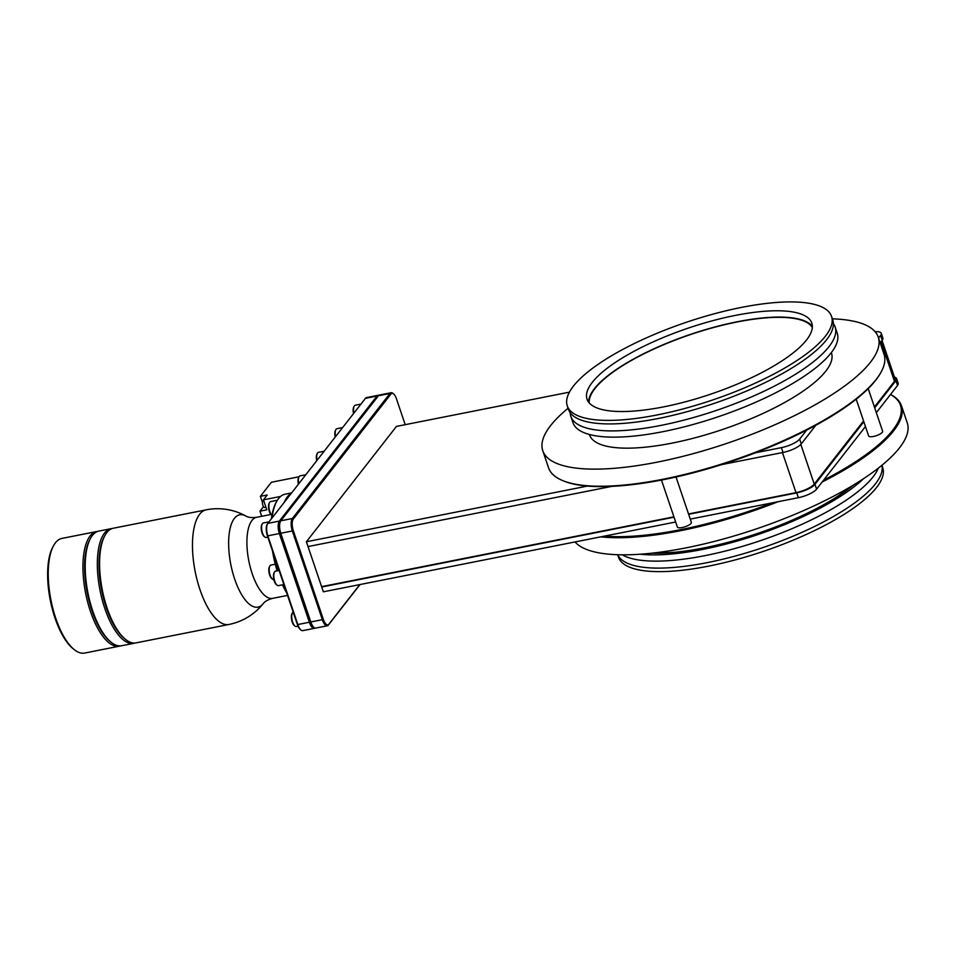 <?xml version="1.0" encoding="UTF-8"?>
<svg xmlns="http://www.w3.org/2000/svg" width="955" height="955" viewBox="0 0 955 955"><rect width="100%" height="100%" fill="white"/><g stroke="black" fill="none" stroke-linecap="round" stroke-linejoin="round"><path stroke-width="1.43" d="M107.103 608.06A58.434 22.813 78.8 0 0 125.487 639.349A58.434 22.813 78.8 0 0 136.04 642.882L228.913 624.475A58.434 58.434 0 0 0 263.15 603.703A47.07 18.372 78.8 0 1 234.679 579.088A47.07 18.372 -101.2 0 1 229.606 530.968A47.07 18.372 -101.2 0 1 245.769 515.987A58.434 58.434 0 0 0 206.196 509.827L113.323 528.234A58.434 22.813 78.8 0 0 104.907 535.516A58.434 22.813 78.8 0 0 107.103 608.06M286.679 592.852A57.181 22.311 -101.2 0 1 282.477 584.818M277.153 570.839A57.181 22.311 -101.2 0 1 272.485 550.916M271.435 518.756A57.181 22.311 -101.2 0 1 275.959 502.784L276.675 501.482A58.434 22.813 -101.2 0 1 285.091 494.201L291.609 492.911M285.843 590.381A58.434 22.813 -101.2 0 1 283.062 584.711M277.798 570.708A58.434 22.813 -101.2 0 1 273.906 555.106M272.02 518.004A58.434 22.813 -101.2 0 1 276.675 501.482M284.232 502.354A58.434 22.813 -101.2 0 1 291.168 493.472M314.326 628.354L302.783 630.634A9.837 3.844 -101.2 0 1 301.004 630.049L300.276 629.464A9.049 3.534 -101.2 0 1 297.435 624.618L267.412 535.91A9.049 3.534 -101.2 0 1 267.066 524.665L267.507 523.853A9.837 3.844 -101.2 0 1 267.83 523.376L365.455 398.331A9.837 3.844 -101.2 0 1 366.565 397.578L378.108 395.298A9.837 3.844 78.8 0 0 377.01 396.038L279.373 521.084A9.837 3.844 78.8 0 0 279.433 533.773L309.456 622.493A9.837 3.844 78.8 0 0 314.326 628.354A9.837 3.844 78.8 0 0 315.007 628.032M301.004 630.049A9.837 3.844 -101.2 0 1 297.912 624.773L267.878 536.065A9.837 3.844 -101.2 0 1 267.507 523.853M280.484 521.287L280.042 522.099A9.049 3.534 78.8 0 0 280.376 533.332L310.411 622.051A9.049 3.534 78.8 0 0 313.252 626.898L313.98 627.471A9.837 3.844 -101.2 0 1 310.876 622.206L280.854 533.499A9.837 3.844 -101.2 0 1 280.484 521.287A9.837 3.844 -101.2 0 1 280.794 520.797L378.431 395.752A9.837 3.844 -101.2 0 1 379.529 395.012L391.084 392.72A9.837 3.844 78.8 0 0 389.974 393.472L292.349 518.517A9.837 3.844 78.8 0 0 292.409 531.207L322.432 619.914A9.837 3.844 78.8 0 0 327.302 625.776A9.837 3.844 78.8 0 0 328.401 625.036L360.023 584.544M327.302 625.776L315.747 628.068A9.837 3.844 -101.2 0 1 313.98 627.471M378.86 395.322A9.837 3.844 78.8 0 0 378.108 395.298M405.207 424.677L396.432 398.748A9.049 3.534 78.8 0 0 393.579 393.902L392.863 393.317A9.837 3.844 78.8 0 0 391.084 392.72M393.579 393.902A9.049 3.534 78.8 0 0 390.929 394.045L293.304 519.078A9.049 3.534 78.8 0 0 293.352 530.765L323.375 619.473A9.049 3.534 78.8 0 0 328.878 624.188L359.784 584.591M675.674 522.003L323.351 591.813L306.4 541.76L396.456 426.408L569.431 392.147M321.716 587.003L674.039 517.192M688.639 514.303L796.721 492.887L798.344 497.698L690.274 519.114M308.035 546.57L611.904 486.358M721.646 464.619L783.028 452.455A15.149 4.453 161.3 0 0 801.269 443.908L815.845 425.238M832.366 318.827A177.081 52.071 161.3 0 1 878.254 337.151L884.032 354.257A177.081 52.071 161.3 0 1 881.035 372.187A177.081 52.071 161.3 0 1 876.236 379.35A177.081 52.071 161.3 0 1 723.926 463.342A177.081 52.071 161.3 0 1 561.838 480.234L562.758 480.628A176.293 51.845 -18.7 0 0 587.468 486.071L306.4 541.76M755.56 452.765A176.293 51.845 -18.7 0 0 806.689 430.084L799.645 439.097A15.149 4.453 -18.7 0 1 781.405 447.644L755.56 452.765A176.293 51.845 161.3 0 1 587.468 486.071M863.559 420.94L814.245 484.101A15.149 4.453 161.3 0 1 796.004 492.649L688.519 513.945M673.92 516.834L321.596 586.645M882.038 340.458L895.145 379.195A15.149 4.453 161.3 0 1 894.477 381.332L874.422 407.021M894.465 377.165A15.149 4.453 161.3 0 1 896.566 378.526A15.149 4.453 161.3 0 1 895.897 380.675L897.533 385.486L890.49 394.499A176.293 51.845 161.3 0 1 892.71 430.251A176.293 51.845 161.3 0 1 823.628 480.138L865.457 426.551M796.721 492.887A15.149 4.453 161.3 0 0 814.961 484.34L863.833 421.752M874.696 407.821L895.897 380.675M880.176 342.845L882.217 340.231A15.149 4.453 161.3 0 0 882.886 338.094L881.25 333.283A15.149 4.453 -18.7 0 0 875.138 331.767M814.961 484.34L816.585 489.151A15.149 4.453 161.3 0 1 798.344 497.698M876.332 412.632L890.49 394.499M816.585 489.151L823.628 480.138M881.25 333.283A15.149 4.453 -18.7 0 1 880.582 335.42L878.552 338.034M896.566 378.526L898.201 383.337A15.149 4.453 161.3 0 1 897.533 385.486M772.5 502.819A176.293 51.845 161.3 0 1 604.408 536.125M890.538 394.439A177.081 52.071 161.3 0 1 901.46 405.744A177.081 52.071 161.3 0 1 893.653 430.824A177.081 52.071 161.3 0 1 822.171 482M778.038 501.721A177.081 52.071 161.3 0 1 600.755 536.853M856.193 399.178L868.656 436.005A7.377 2.173 -18.7 0 0 873.431 436.471A7.377 2.173 -18.7 0 0 882.635 431.266L868.202 388.625M661.469 480.055L677.382 527.065A7.377 2.173 -18.7 0 0 682.157 527.542A7.377 2.173 -18.7 0 0 691.36 522.337L676.021 476.999M901.46 405.744L907.25 422.838A177.081 52.071 161.3 0 1 899.443 447.931A177.081 52.071 -18.7 0 1 731.017 536.853A177.081 52.071 -18.7 0 1 575.029 541.951M656.765 552.611A127.695 37.543 -18.7 0 0 675.34 552.217M834.598 498.319A127.695 37.543 -18.7 0 0 849.58 487.337M640.292 554.21A139.502 41.017 -18.7 0 0 863.654 478.61M853.675 484.913A135.574 39.859 161.3 0 1 652.038 553.16M617.658 554.724L618.47 557.123A139.502 41.017 -18.7 0 0 735.887 559.726A139.502 41.017 -18.7 0 0 876.595 487.432A139.502 41.017 161.3 0 0 882.742 467.663L881.931 465.264M881.883 465.312A139.502 41.017 161.3 0 1 875.401 483.899A139.502 41.017 161.3 0 1 736.651 555.667A139.502 41.017 161.3 0 1 617.718 554.724M878.349 468.129A139.502 41.017 161.3 0 1 873.037 476.915A139.502 41.017 161.3 0 1 748.851 544.422A139.502 41.017 161.3 0 1 622.242 554.819M812.323 327.41A118.062 34.714 -18.7 0 0 710.102 328.484A118.062 34.714 -18.7 0 0 594.929 388.589A118.062 34.714 -18.7 0 0 589.223 402.926M588.614 402.174A118.647 34.881 161.3 0 1 737.236 321.763A118.647 34.881 161.3 0 1 812.359 326.443M663.737 406.854A118.647 34.881 161.3 0 1 587.038 399.19A118.647 34.881 161.3 0 1 735.099 315.46A118.647 34.881 161.3 0 1 811.798 323.112A118.647 34.881 161.3 0 1 663.737 406.854M831.554 316.427A139.502 41.017 161.3 0 0 714.137 313.825A139.502 41.017 161.3 0 0 573.43 386.118A139.502 41.017 -18.7 0 0 567.282 405.887A139.502 41.017 -18.7 0 0 684.687 408.489A139.502 41.017 -18.7 0 0 825.407 336.196A139.502 41.017 161.3 0 0 831.554 316.427L832.748 319.961A139.502 41.017 161.3 0 1 826.6 339.717A139.502 41.017 161.3 0 1 685.881 412.023A139.502 41.017 161.3 0 1 568.476 409.409L567.282 405.887M570.839 416.392L572.94 422.623A139.502 41.017 -18.7 0 0 690.358 425.238A139.502 41.017 -18.7 0 0 831.077 352.932A139.502 41.017 161.3 0 0 837.225 333.176L835.112 326.932A139.502 41.017 161.3 0 1 828.964 346.701A139.502 41.017 161.3 0 1 688.245 418.994A139.502 41.017 161.3 0 1 570.839 416.392A139.502 41.017 161.3 0 1 570.183 412.715M833.393 323.626A139.502 41.017 161.3 0 1 835.112 326.932M831.339 352.598L831.471 352.992A127.695 37.543 161.3 0 1 825.836 371.077A127.695 37.543 -18.7 0 1 697.031 437.259A127.695 37.543 -18.7 0 1 589.557 434.871L589.426 434.489M568.094 408.274A177.081 52.071 161.3 0 0 550.581 425.62A177.081 52.071 -18.7 0 0 542.774 450.712A177.081 52.071 -18.7 0 0 691.826 454.019A177.081 52.071 -18.7 0 0 870.447 362.243A177.081 52.071 161.3 0 0 878.254 337.151M561.838 480.234A177.081 52.071 161.3 0 1 548.564 467.807L542.774 450.712M881.035 372.187L880.546 373.071A176.293 51.845 161.3 0 1 875.759 380.197A176.293 51.845 161.3 0 1 806.689 430.084M280.603 496.445L263.437 499.847L267.221 494.988L260.393 496.349L271.399 482.251L299.034 476.772A7.377 2.877 -101.2 0 1 300.109 475.853L305.815 474.719M261.718 516.285L259.987 511.176L266.815 509.815L263.437 499.847M259.987 511.176L263.186 507.081A1.97 0.764 78.8 0 0 263.389 506.508M260.393 496.349L262.446 502.402M265.92 507.201L264.619 507.463A3.498 1.373 -101.2 0 1 262.888 505.374A3.498 1.373 -101.2 0 1 263.258 500.587L263.664 500.516M283.874 584.544L278.406 585.63A7.377 2.877 -101.2 0 1 277.069 585.188A7.377 2.877 -101.2 0 1 274.754 581.237A7.377 2.877 -101.2 0 1 274.479 572.081A7.377 2.877 -101.2 0 1 275.529 571.162L279.099 570.445M277.069 585.188L276.353 584.603A6.59 2.579 -101.2 0 1 274.276 581.07A6.59 2.579 -101.2 0 1 274.025 572.893L274.467 572.081M298.044 626.182L296.313 626.528A7.377 2.877 -101.2 0 1 294.988 626.086A7.377 2.877 -101.2 0 1 292.66 622.135A7.377 2.877 -101.2 0 1 292.385 612.967A7.377 2.877 -101.2 0 1 293.209 612.131M294.988 626.086L294.259 625.501A6.59 2.579 -101.2 0 1 292.194 621.968A6.59 2.579 -101.2 0 1 291.944 613.79L292.385 612.967M267.818 537.128L266.17 537.462A7.377 2.877 -101.2 0 1 264.833 537.02A7.377 2.877 -101.2 0 1 262.518 533.069A7.377 2.877 -101.2 0 1 262.243 523.901A7.377 2.877 -101.2 0 1 263.305 522.982L269.012 521.848M264.833 537.02L264.117 536.435A6.59 2.579 -101.2 0 1 262.04 532.902A6.59 2.579 -101.2 0 1 261.789 524.725L262.243 523.901M298.402 484.209A6.59 2.579 -101.2 0 1 298.593 477.584L299.046 476.772A7.377 2.877 -101.2 0 0 298.736 483.779M316.75 460.716A6.59 2.579 -101.2 0 1 316.941 454.091L317.382 453.279A7.377 2.877 -101.2 0 1 318.445 452.36L324.163 451.226M317.084 460.286A7.377 2.877 -101.2 0 1 317.382 453.279M335.205 437.068A6.59 2.579 -101.2 0 1 335.396 430.442L335.85 429.631A7.377 2.877 -101.2 0 1 336.912 428.711L342.618 427.577M335.539 436.638A7.377 2.877 -101.2 0 1 335.85 429.631M353.553 413.575A6.59 2.579 -101.2 0 1 353.744 406.949L354.186 406.138A7.377 2.877 -101.2 0 1 355.248 405.218L360.966 404.084M353.887 413.145A7.377 2.877 -101.2 0 1 354.186 406.138M271.924 515.437L271.435 515.043A6.59 2.579 -101.2 0 1 269.37 511.51A6.59 2.579 -101.2 0 1 269.119 503.333L269.561 502.521A7.377 2.877 -101.2 0 1 270.623 501.602L277.392 500.253M273.846 579.542L273.775 579.554A7.377 2.877 -101.2 0 1 272.438 579.112L271.721 578.527A6.59 2.579 -101.2 0 1 269.644 574.994A6.59 2.579 -101.2 0 1 269.406 566.816L269.847 565.993A7.377 2.877 -101.2 0 1 270.91 565.074L275.267 564.214M271.924 515.413A7.377 2.877 -101.2 0 1 269.847 511.677A7.377 2.877 -101.2 0 1 269.561 502.521M272.438 579.112A7.377 2.877 -101.2 0 1 270.122 575.161A7.377 2.877 -101.2 0 1 269.847 565.993M104.907 535.516L104.202 536.817A57.181 22.311 78.8 0 0 106.351 607.81A57.181 22.311 78.8 0 0 124.329 638.418L125.487 639.349M112.201 528.533A58.434 22.813 78.8 0 0 111.043 528.688A58.434 22.813 78.8 0 0 104.835 608.514A58.434 22.813 78.8 0 0 133.76 643.336A58.434 22.813 78.8 0 0 134.882 643.037M133.76 643.336L121.643 645.735A58.434 22.813 -101.2 0 1 111.09 642.202A58.434 22.813 -101.2 0 1 92.707 610.913A58.434 22.813 -101.2 0 1 90.51 538.369A58.434 22.813 -101.2 0 1 98.926 531.087L111.043 528.688M90.51 538.369L89.806 539.671A57.181 22.311 78.8 0 0 91.955 610.651A57.181 22.311 78.8 0 0 109.932 641.271L111.09 642.202M120.485 645.878A58.434 22.813 -101.2 0 1 119.363 646.177A58.434 22.813 -101.2 0 1 85.64 593.294A58.434 22.813 -101.2 0 1 96.658 531.541A58.434 22.813 -101.2 0 1 97.804 531.386M96.658 531.541L61.968 538.405A58.434 22.813 78.8 0 0 53.552 545.687A58.434 22.813 78.8 0 0 50.949 600.17A58.434 22.813 78.8 0 0 74.12 649.531A58.434 22.813 78.8 0 0 84.685 653.053L119.363 646.177M53.552 545.687L52.835 547A57.181 22.311 78.8 0 0 50.293 600.289A57.181 22.311 78.8 0 0 72.974 648.6L74.12 649.531M206.196 509.827A58.434 22.813 -101.2 0 0 199.977 589.665A58.434 22.813 78.8 0 0 228.913 624.475M245.769 515.987C248.133 517.455 251.75 517.897 256.609 517.3A41.316 16.128 -101.2 0 0 252.216 573.74A41.316 16.128 78.8 0 0 272.664 598.355C268.045 599.597 264.869 601.375 263.15 603.703M297.435 624.618L323.375 619.473M267.412 535.91L293.352 530.765M280.293 521.633L279.373 521.084L267.83 523.376M377.822 396.528L377.01 396.038L365.455 398.331M280.794 520.797L292.349 518.517L293.304 519.078M378.431 395.752L389.974 393.472L390.929 394.045M328.878 624.188L328.401 625.036M781.405 447.644L783.028 452.455M799.645 439.097L801.269 443.908M880.582 335.42L882.217 340.231M894.477 381.332L881.071 341.711M814.245 484.101L800.815 444.433M796.004 492.649L782.443 452.575M270.874 514.47L256.609 517.3M287.55 595.407L272.664 598.355"/></g></svg>
